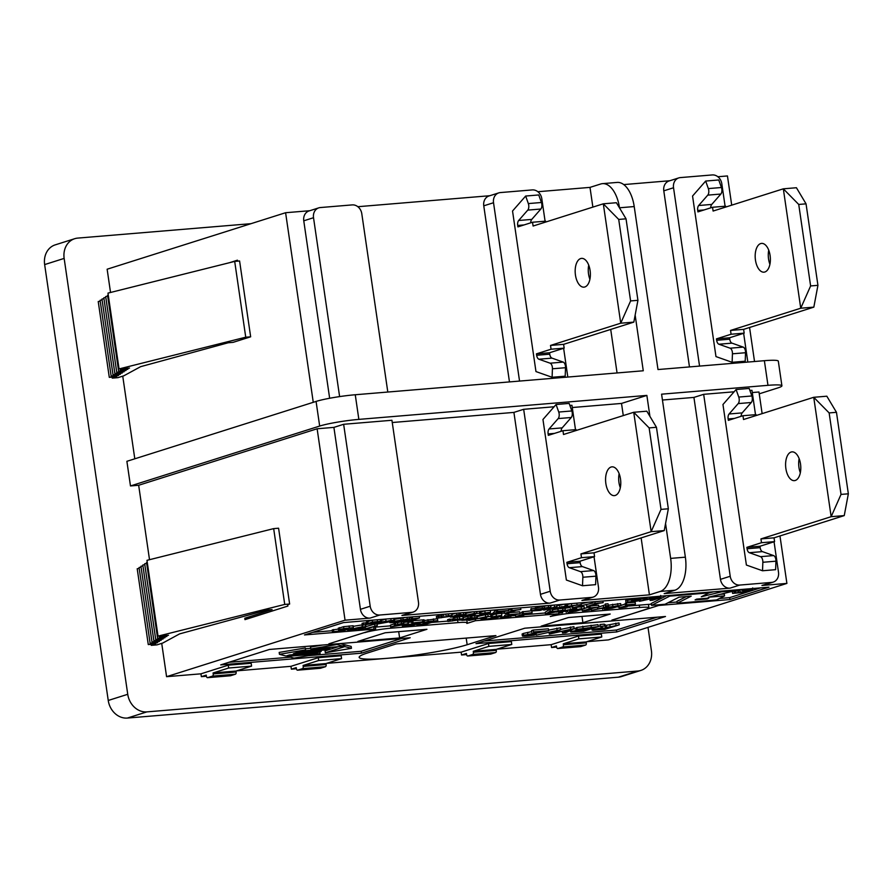 <?xml version="1.0" encoding="UTF-8"?>
<svg xmlns="http://www.w3.org/2000/svg" width="893" height="893" viewBox="0 0 893 893"><rect width="100%" height="100%" fill="white"/><g stroke="black" fill="none" stroke-linecap="round" stroke-linejoin="round"><path stroke-width="1.34" d="M762.522 570.761L775.615 569.678L775.95 561.184A4.811 2.512 -94.8 0 0 773.606 555.58L762.421 551.617A4.811 2.512 85.2 0 1 760.166 547.666L759.954 546.248L774.588 541.616L774.03 537.832L844.253 515.596L831.16 516.69L760.936 538.914L761.495 542.71L746.861 547.342L747.073 548.76A4.811 2.512 -94.8 0 0 749.327 552.7L760.512 556.663A4.811 2.512 85.2 0 1 762.856 562.277L762.522 570.761L746.392 565.046L722.962 404.507L736.089 389.527L738.757 397.061A4.811 2.512 85.2 0 1 738.187 403.591L729.09 413.984A4.811 2.512 -94.8 0 0 728.13 418.94L728.342 420.357L742.965 415.725L743.523 419.52L813.735 397.296L831.16 516.69L841.027 494.409L829.139 412.923L813.735 397.296L826.829 396.202L836.462 412.309L848.35 493.807L844.253 515.596M741.134 416.317A4.811 2.512 85.2 0 1 742.183 412.89L751.27 402.509A4.811 2.512 -94.8 0 0 751.85 395.967L749.171 388.433L736.089 389.527M756.192 415.513L756.058 414.642L742.965 415.725M799.146 458.667A14.433 7.535 -94.8 0 0 800.318 472.754M795.261 480.467A14.433 7.535 85.2 0 1 794.39 480.646A14.433 7.535 85.2 0 1 785.684 466.883A14.433 7.535 85.2 0 1 791.991 451.869A14.433 7.535 85.2 0 1 800.619 464.784A14.433 7.535 85.2 0 1 795.261 480.467M841.027 494.409L848.35 493.807M829.139 412.923L836.462 412.309M746.861 547.342L759.954 546.248M761.495 542.71L774.588 541.616M760.936 538.914L774.03 537.832M732.115 362.301L745.208 361.207L745.532 352.724A4.811 2.512 -94.8 0 0 743.188 347.109L732.003 343.146A4.811 2.512 85.2 0 1 729.748 339.195L729.548 337.777L744.17 333.145L743.623 329.361L813.836 307.136L800.742 308.219L730.53 330.443L731.077 334.239L716.454 338.871L716.655 340.289A4.811 2.512 -94.8 0 0 718.91 344.229L730.106 348.192A4.811 2.512 85.2 0 1 732.45 353.807L732.115 362.301L715.974 356.586L692.555 196.036L705.671 181.056L708.339 188.59A4.811 2.512 85.2 0 1 707.769 195.132L698.672 205.513A4.811 2.512 -94.8 0 0 697.723 210.469L697.924 211.887L712.558 207.265L713.105 211.049L783.328 188.825L800.742 308.219L810.621 285.939L798.733 204.452L783.328 188.825L796.422 187.731L806.044 203.838L817.932 285.336L813.836 307.136M710.716 207.846A4.811 2.512 85.2 0 1 711.766 204.419L720.863 194.038A4.811 2.512 -94.8 0 0 721.432 187.508L718.765 179.962L705.671 181.056M725.775 207.042L725.652 206.171L712.558 207.265M768.739 250.196A14.433 7.535 -94.8 0 0 769.911 264.283M764.855 271.997A14.433 7.535 85.2 0 1 763.973 272.175A14.433 7.535 85.2 0 1 755.266 258.412A14.433 7.535 85.2 0 1 761.584 243.398A14.433 7.535 85.2 0 1 770.201 256.313A14.433 7.535 85.2 0 1 764.855 271.997M810.621 285.939L817.932 285.336M798.733 204.452L806.044 203.838M716.454 338.871L729.548 337.777M731.077 334.239L744.17 333.145M730.53 330.443L743.623 329.361M582.515 585.752L595.609 584.658L595.932 576.175A4.811 2.512 -94.8 0 0 593.599 570.56L582.403 566.597A4.811 2.512 85.2 0 1 580.149 562.657L579.948 561.228L594.571 556.596L594.024 552.812L664.236 530.587L651.142 531.67L580.93 553.906L581.477 557.69L566.854 562.322L567.055 563.74A4.811 2.512 -94.8 0 0 569.31 567.691L580.506 571.654A4.811 2.512 85.2 0 1 582.85 577.258L582.515 585.752L566.374 580.037L542.955 419.487L556.071 404.507L558.739 412.041A4.811 2.512 85.2 0 1 558.17 418.583L549.072 428.964A4.811 2.512 -94.8 0 0 548.123 433.92L548.324 435.349L562.958 430.716L563.505 434.5L633.729 412.276L651.142 531.67L661.021 509.39L649.133 427.903L633.729 412.276L646.822 411.193L656.455 427.289L668.344 508.787L664.236 530.587M561.117 431.297A4.811 2.512 85.2 0 1 562.166 427.87L571.263 417.489A4.811 2.512 -94.8 0 0 571.833 410.959L569.165 403.413L556.071 404.507M576.175 430.493L576.052 429.622L562.958 430.716M619.139 473.647A14.433 7.535 -94.8 0 0 620.311 487.734M615.255 495.448A14.433 7.535 85.2 0 1 614.373 495.626A14.433 7.535 85.2 0 1 605.666 481.863A14.433 7.535 85.2 0 1 611.984 466.849A14.433 7.535 85.2 0 1 620.602 479.764A14.433 7.535 85.2 0 1 615.255 495.448M661.021 509.39L668.344 508.787M649.133 427.903L656.455 427.289M566.854 562.322L579.948 561.228M581.477 557.69L594.571 556.596M580.93 553.906L594.024 552.812M552.097 377.281L565.191 376.187L565.526 367.704A4.811 2.512 -94.8 0 0 563.182 362.089L551.997 358.126A4.811 2.512 85.2 0 1 549.742 354.186L549.53 352.757L564.164 348.136L563.606 344.341L633.829 322.116L620.735 323.199L550.512 345.435L551.07 349.219L536.436 353.851L536.648 355.269A4.811 2.512 -94.8 0 0 538.903 359.22L550.088 363.183A4.811 2.512 85.2 0 1 552.432 368.787L552.097 377.281L535.967 371.566L512.537 211.016L525.664 196.036L528.332 203.582A4.811 2.512 85.2 0 1 527.763 210.112L518.666 220.493A4.811 2.512 -94.8 0 0 517.706 225.46L517.918 226.878L532.541 222.245L533.099 226.029L603.311 203.805L620.735 323.199L630.603 300.93L618.715 219.432L603.311 203.805L616.404 202.722L626.038 218.818L637.926 300.316L633.829 322.116M530.71 222.826A4.811 2.512 85.2 0 1 531.759 219.41L540.857 209.018A4.811 2.512 -94.8 0 0 541.426 202.488L538.747 194.953L525.664 196.036M545.768 222.022L545.634 221.151L532.541 222.245M588.721 265.176A14.433 7.535 -94.8 0 0 589.893 279.263M584.837 286.977A14.433 7.535 85.2 0 1 583.966 287.155A14.433 7.535 85.2 0 1 575.259 273.392A14.433 7.535 85.2 0 1 581.566 258.378A14.433 7.535 85.2 0 1 590.195 271.293A14.433 7.535 85.2 0 1 584.837 286.977M630.603 300.93L637.926 300.316M618.715 219.432L626.038 218.818M536.436 353.851L549.53 352.757M551.07 349.219L564.164 348.136M550.512 345.435L563.606 344.341M651.343 604.148L627.065 606.168M618.916 606.849L617.621 606.961M591.177 609.16L590.563 609.205M582.415 609.886L581.12 609.997M566.073 611.247L562.947 611.504M559.286 611.817L558.661 611.861L558.94 613.759L475.478 620.702L466.827 623.448A19.255 1.931 -8.3 0 0 467.285 622.923A19.255 1.931 -8.3 0 0 457.986 622.622L390.888 628.203L390.542 625.859M364.746 632.467L328.847 643.831L375.663 629.018L375.384 627.12L390.621 625.848M475.277 619.307L475.478 620.702M287.892 606.057L244.983 619.642L244.782 618.224L272.086 609.573L267.174 609.986L179.616 633.885L162.827 643.016L156.978 644.869L151.241 645.349L155.639 643.953L148.271 644.567L157.503 642.714L150.136 643.328L159.367 641.464L152 642.078L161.231 640.214L153.875 640.828L163.106 638.964L155.739 639.578L164.971 637.725L157.603 638.339L166.835 636.475L159.479 637.089L168.509 635.269L158.028 636.14L284.733 604.427L289.633 604.025L287.691 604.639L287.892 606.057M229.534 262.698L237.438 260.187L237.583 261.158M611.928 620.088L658.766 605.454L658.666 604.773M591.679 597.384L581.923 600.464A9.622 8.149 72.4 0 0 583.453 600.174L593.209 597.082A9.622 8.149 -107.6 0 1 591.679 597.384L559.766 600.04A9.622 8.149 -107.6 0 1 550.211 591.244L523.666 409.307L554.084 406.773M581.923 600.464L649.434 594.85L641.129 537.899M623.281 415.58L621.506 403.435L572.268 407.532M771.697 582.403L761.941 585.484A9.622 8.149 72.4 0 0 763.459 585.183L773.215 582.102A9.622 8.149 -107.6 0 1 771.697 582.403L739.784 585.06A9.622 8.149 -107.6 0 1 730.217 576.264L703.673 394.326L734.102 391.793M761.941 585.484L786.9 583.408L779.969 535.945M762.131 413.626L758.972 391.994L752.274 392.552M689.474 366.934L663.789 190.834L673.534 187.753A9.622 8.149 -107.6 0 1 678.814 177.897A9.622 8.149 -107.6 0 1 680.343 177.595L712.246 174.939A9.622 8.149 -107.6 0 1 721.812 183.735L725.094 206.216M678.814 177.897L669.069 180.978A9.622 8.149 72.4 0 0 663.789 190.834M669.806 180.743L623.76 184.583M329.651 398.256L303.765 220.805L313.521 217.713A9.622 8.149 -107.6 0 1 318.79 207.857A9.622 8.149 -107.6 0 1 320.319 207.556L352.233 204.899A9.622 8.149 -107.6 0 1 361.788 213.695L387.808 392.038M318.79 207.857L309.045 210.949A9.622 8.149 72.4 0 0 303.765 220.805M309.782 210.715L285.604 212.724L313.264 402.308M319.672 426.061A28.877 2.902 -8.3 0 1 358.852 419.386L355.258 394.751A28.877 2.902 171.7 0 0 316.077 401.426L319.672 426.061L130.478 485.948L126.884 461.313L316.077 401.426M355.258 394.751L643.273 370.774L635.146 315.084M730.217 576.264L720.461 579.345A9.622 8.149 72.4 0 0 730.028 588.141L664.158 593.622L674.885 590.228A28.877 15.069 -94.8 0 0 685.366 557.176L670.643 558.393L665.564 523.555M767.969 385.329A28.877 2.902 -8.3 0 1 781.911 385.798L778.316 361.163A28.877 2.902 171.7 0 0 764.375 360.694L767.969 385.329L661.59 394.181L685.366 557.176M781.911 385.798A28.877 2.902 -8.3 0 1 777.881 387.919L759.24 393.824M720.461 579.345L693.928 397.407L662.45 400.031M693.928 397.407L703.673 394.326M749.897 390.475L751.951 390.308L755.511 414.687M634.22 206.562A28.877 15.069 -94.8 0 0 617.197 182.418L602.474 183.645A28.877 15.069 85.2 0 1 619.496 207.79L634.22 206.562L657.996 369.546L764.375 360.694M370.193 606.224L343.649 424.287L391.927 420.268L418.471 602.206A9.622 8.149 -107.6 0 1 413.191 612.062A9.622 8.149 -107.6 0 1 411.673 612.364L379.759 615.02A9.622 8.149 -107.6 0 1 370.193 606.224L360.437 609.316L333.904 427.379L317.127 428.774L138.661 485.267L149.511 559.688M161.722 643.362L166.578 676.682L200.947 673.824L228.251 665.173L251.167 663.265L251.58 666.111L228.664 668.02L228.251 665.173M317.127 428.774L345.055 620.188L166.578 676.682M158.028 636.14L146.965 560.335L273.671 528.623L278.583 528.209L289.633 604.025M754.529 361.52L749.562 327.474M731.713 205.167L727.449 175.943L717.872 176.747M550.211 591.244L540.455 594.336L513.91 412.399L392.261 422.523M411.673 612.364L401.917 615.456A9.622 8.149 72.4 0 0 403.435 615.154L413.191 612.062M401.917 615.456L550.021 603.121L559.766 600.04M540.455 594.336A9.622 8.149 72.4 0 0 550.021 603.121M345.055 620.188L370.003 618.112L379.759 615.02M360.437 609.316A9.622 8.149 72.4 0 0 370.003 618.112M509.468 381.914L483.772 205.825L493.528 202.733A9.622 8.149 -107.6 0 1 498.807 192.877A9.622 8.149 -107.6 0 1 500.326 192.575L532.239 189.919A9.622 8.149 -107.6 0 1 541.805 198.715L545.087 221.196M498.807 192.877L489.051 195.958A9.622 8.149 72.4 0 0 483.772 205.825M489.799 195.723L357.847 206.707M617.063 372.961L610.712 329.428M592.874 207.12L589.994 187.385L537.854 191.727M333.904 427.379L343.649 424.287M743.635 333.312L747.832 362.067M563.628 348.303L567.825 377.058M339.608 396.592L313.521 217.713M594.035 556.774L598.477 587.226A9.622 8.149 -107.6 0 1 593.209 597.082M569.89 405.455L571.944 405.288L575.494 429.667M513.91 412.399L523.666 409.307M138.661 485.267L130.478 485.948M621.506 403.435L646.867 395.409L358.852 419.386M589.994 187.385L600.721 183.991A28.877 15.069 85.2 0 1 602.474 183.645M649.925 416.384L646.867 395.409M670.643 558.393A28.877 15.069 85.2 0 1 660.161 591.456L674.885 590.228M649.434 594.85L660.161 591.456M774.052 541.783L778.495 572.246A9.622 8.149 -107.6 0 1 773.215 582.102M519.547 381.077L493.528 202.733M699.554 366.085L673.534 187.753M326.615 663.365L461.145 652.158L488.449 643.518L511.365 641.609L511.778 644.456L496.173 649.39L496.307 650.338A1.92 1.005 -94.8 0 1 495.615 652.549L490.737 654.089A1.92 1.005 -94.8 0 1 490.625 654.111A1.92 1.005 -94.8 0 1 490.503 654.111M496.798 649.189L551.148 644.668L578.463 636.028L601.369 634.119L601.782 636.966L586.176 641.9L586.321 642.848A1.92 1.005 -94.8 0 1 585.618 645.059L580.74 646.599A1.92 1.005 -94.8 0 1 580.629 646.621A1.92 1.005 -94.8 0 1 580.506 646.621M586.813 641.699L608.423 639.901L786.9 583.408M236.6 670.855L290.951 666.323L318.265 657.683L341.171 655.775L341.584 658.621L318.678 660.53L318.265 657.683M387.506 658.286A58.715 5.905 -8.3 0 1 359.153 657.348A58.715 5.905 -8.3 0 1 367.336 653.029L396.112 643.92L495.928 635.615L467.162 644.724A58.715 5.905 -8.3 0 1 387.506 658.286M357.892 641.42L385.196 632.769L426.932 629.297L399.618 637.948L357.892 641.42M541.18 626.16L568.484 617.521L610.209 614.038L582.906 622.689L541.18 626.16M410.2 637.747L361.442 653.185L220.705 664.894L269.463 649.457L410.2 637.747M665.486 616.494L616.728 631.931L475.991 643.641L524.749 628.214L665.486 616.494M639.288 605.153L639.634 607.497A19.255 1.931 -8.3 0 1 648.932 607.809A19.255 1.931 -8.3 0 1 646.242 609.227L611.951 620.267M639.634 607.497L572.536 613.078L572.346 611.783M558.94 613.759L550.289 616.505A19.255 1.931 -8.3 0 1 572.536 613.078M364.768 632.657A19.255 1.931 -8.3 0 1 390.888 628.203M375.663 629.018L304.468 634.945L343.481 622.588L768.962 587.181L729.949 599.527L658.766 605.454M461.581 619.943L459.404 620.122M447.873 621.082L431.498 622.454M478.659 618.525L480.959 618.336M499.667 616.773L500.605 616.695M510.763 615.846L515.607 615.444M523.745 614.775L545.366 612.966M556.015 612.085L558.661 611.861M729.949 599.527L729.67 597.629L760.468 587.884M667.986 602.764L677.061 602.005M719.423 598.489L729.67 597.629M312.695 632.333L332.319 630.704M373.732 627.254L375.384 627.12M380.34 619.53L380.664 621.483L378.532 622.454L362.346 625.223L374.658 623.102L367.302 623.738L372.481 622.041L380.507 621.372L380.239 619.53M362.346 625.223L362.067 623.325L366.766 622.667M367.034 621.852L372.202 620.155M394.025 619.374L405.924 617.398M409.496 618.045L411.26 617.487M411.461 618.871L419.531 617.945L409.898 620.992L401.828 621.919L413.749 618.682L411.461 618.871L411.271 616.951M451.758 613.58L452.115 615.556L450.552 616.304L436.655 618.302L448.197 616.494C450.072 615.88 449.771 615.679 447.304 615.869L451.958 615.444L451.679 613.591M436.655 618.302L436.376 616.404L442.191 615.768M442.303 616.516L442.024 614.618L442.995 614.306M531.29 609.071L547.186 605.633M556.808 605.822L563.907 604.248M550.702 605.934L553.225 605.13M567.345 604.472L571.353 603.568M572.759 605.789L575.014 605.253M581.198 603.791L587.605 602.273M338.681 628.281L343.593 626.663L353.17 625.759L353.438 627.656L342.142 629.308L347.879 629.241L342.354 630.994L332.475 631.82L341.293 630.793L344.151 629.878L338.96 630.168L339.697 629.509L343.872 628.56L353.438 627.656M332.475 631.82L332.196 629.922L338.436 629.107M352.947 626.384L362.301 624.854M365.896 626.64L375.808 623.783M473.011 615.668L473.658 615.601M463.21 617.588L469.807 615.969M484.006 614.987L487.946 614.451L488.225 616.349L483.693 619.229L481.126 619.441L485.044 617.041L468.713 620.479L488.225 616.349M477.163 616.561L483.336 615.143M498.908 613.547L504.445 613.089M487.69 616.683L490.927 616.416M491.183 615.59L494.811 614.205M501.419 615.5L501.654 617.096L516.522 614.284L508.921 614.63L520.016 613.703L504.188 616.873L509.334 616.996L504.076 617.588C500.683 617.844 499.879 617.688 501.654 617.096L500.727 617.554L500.515 615.567L494.633 616.616L500.381 616.55L494.856 618.302L484.977 619.117L493.796 618.09L496.653 617.186L491.451 617.476L492.199 616.817L500.549 615.556M505.829 614.183L507.514 613.871M507.682 615.02L507.403 613.123L508.497 612.777M509.177 612.687L519.748 611.805L520.016 613.703M519.96 613.257L522.07 612.587M522.238 613.77L532.116 612.698L520.563 615.59L522.851 615.634L515.763 616.572L525.43 613.502L522.238 613.77L521.958 611.884L531.078 610.868M576.085 607.296L584.111 606.626L584.547 608.635L575.963 611.192L568.127 612.252L578.541 610.254L571.196 610.89L571.978 610.187L584.39 608.524L584.111 606.626M567.446 610.031L570.66 609.819M584.513 608.412L588.878 607.028M591.501 605.834L598.645 605.242L598.924 607.14L594.559 607.753L587.371 610.031L589.659 610.064L582.571 611.002L592.249 607.943L590.139 607.865L598.924 607.14M608.021 603.768L608.289 605.666C609.361 606.001 608.501 606.626 605.722 607.53L591.356 610.377L603.59 607.709L606.157 606.514L605.454 605.912L608.289 605.666L608.021 603.768L605.242 604.003L605.521 605.889M593.756 608.01L595.542 607.675M598.902 606.972L605.878 604.617M606.101 606.146L605.242 604.003M677.24 603.233L691.193 596.156L679.026 597.171L665.073 604.248L651.522 605.376L669.761 596.122L709.042 592.852L701.306 596.77L721.667 591.791L735.229 590.664L708.361 597.227L724.569 595.877L716.51 599.962L677.24 603.233L676.961 601.335L686.393 596.557M651.522 605.376L651.243 603.478L666.58 595.698M708.774 592.985L713.719 591.78M720.283 594.314L724.29 593.979L724.569 595.877M621.015 605.376L625.379 603.992M625.546 605.175L625.267 603.277L626.361 602.931L635.146 602.206L635.425 604.092L623.872 606.994L626.16 607.028L619.072 607.966L628.739 604.907L626.64 604.829L635.425 604.092M608.2 605.253L620.613 603.59L621.048 605.599L612.453 608.155L604.628 609.205L615.043 607.218L607.686 607.854L608.479 607.151L620.892 605.476L620.613 603.59M565.269 609.941L545.534 614.083L550.188 611.192L552.711 610.979L551.349 611.794L565.269 609.941L565.157 608.379M545.534 614.083L545.255 612.185L549.909 609.294L552.432 609.082L552.711 610.979M552.533 609.774L562.043 608.367L561.764 606.447M462.954 616.728L463.378 618.737L461.826 619.485L447.929 621.483L459.471 619.675C461.346 619.072 461.045 618.86 458.567 619.05L453.566 619.697L463.221 618.626L462.954 616.728L461.759 616.65M447.929 621.483L447.65 619.586L453.465 618.949M453.566 619.697L453.298 617.8L457.395 616.985M423.751 620.59L437.492 618.737L437.771 620.635L426.463 622.287L432.212 622.22L426.687 623.973L416.808 624.799L425.626 623.772L428.484 622.867L423.293 623.158L424.03 622.488L428.194 621.539L437.771 620.635M407.878 622.399L411.651 622.03M411.796 623.001L411.517 621.115L412.789 620.713L424.052 619.775L424.331 621.673L413.604 625.067L402.341 626.004L412.477 624.866L415.412 623.928L407.141 624.62L416.685 623.526L420.67 622.265L411.796 623.001L424.331 621.673M394.527 625.279L401.515 623.571L403.826 623.37L400.142 624.542L408.09 623.883L390.788 626.964L396.671 625.1L394.527 625.279L394.248 623.381L401.783 621.628M403.681 622.332L407.822 621.986L408.09 623.883M390.788 626.964L390.509 625.067L394.315 623.861M508.686 610.075L510.796 609.406M510.963 610.589L520.842 609.517L516.478 610.131L509.289 612.408L511.577 612.442L504.489 613.391L514.156 610.321L510.963 610.589L510.774 608.669M490.157 612.308L490.391 613.915L505.248 611.102L497.647 611.448L508.753 610.522L492.914 613.692L498.06 613.815L492.802 614.406C489.409 614.663 488.605 614.507 490.391 613.915L489.453 614.373L489.241 612.386L483.37 613.435L489.107 613.368L483.582 615.121L473.703 615.936L482.521 614.909L485.379 614.004L480.188 614.295L480.925 613.636L489.275 612.375M494.555 611.002L496.24 610.689M496.408 611.839L496.363 609.863M476.427 613.502L479.664 613.234M479.909 612.397L484.821 610.79L485.089 612.676M465.889 613.379L472.497 611.85M451.936 614.406L455.53 613.268M393.846 618.403L394.17 620.356L392.038 621.338L377.75 623.973L388.165 621.986L380.82 622.622L381.601 621.919L394.014 620.244L393.746 618.414M380.541 620.724L385.709 619.028M732.595 593.41L748.412 590.999L749.997 590.117L741.882 590.463L752.788 589.67L750.913 590.798L744.583 592.271L732.595 593.41L732.327 591.512L740.141 590.742M625.96 602.328L637.1 600.889L632.423 600.118L636.329 599.27L647.079 598.343L635.146 599.839L640.515 600.118L639.734 600.632L630.614 602.105L625.96 602.328L625.68 600.431L631.474 599.828M631.295 598.645L631.574 600.543M367.302 623.738L368.095 623.035L367.816 621.148M377.962 621.774L375.685 622.778L369.959 623.303L378.04 621.829M369.925 623.068L370.606 622.812M363.551 622.879L363.831 624.776M363.451 622.89L363.73 624.787M375.551 621.841L375.685 622.778M394.684 621.204L409.597 618.771L398.87 622.164L390.308 622.722L394.684 621.204L394.405 619.307M390.308 622.722L390.676 621.74M393.266 621.874L401.984 620.624L397.709 621.975L392.887 621.997M409.351 617.108L409.597 618.771M406.962 617.309L407.208 618.972M402.933 618.347L403.212 620.233M397.575 621.037L397.709 621.975M419.286 616.282L419.531 617.945M412.32 616.862L412.555 618.525M405.042 620.211L405.221 621.383M402.832 620.914L402.922 621.573M401.738 621.26L401.828 621.919M448.096 615.813L448.197 616.494C450.072 615.88 449.771 615.679 447.304 615.869M445.763 614.083L446.009 615.746M443.564 614.261L443.821 616.025M438.976 615.969L439.256 617.867M438.028 615.913L438.307 617.8M437.905 615.924L438.173 617.811M535.945 609.45L550.869 607.017L540.131 610.41L531.569 610.968L535.945 609.45L535.677 607.553M531.569 610.968L531.715 608.434M534.527 610.109L543.257 608.87L538.981 610.22L534.148 610.243M550.624 605.354L550.869 607.017M548.224 605.554L548.469 607.218M544.194 606.581L544.473 608.479M538.836 609.272L538.981 610.22M556.908 606.514L551.651 608.178L559.933 607.486L567.58 605.621L556.852 609.015L554.464 609.216L558.672 607.887L550.378 608.58L543.781 610.109L556.908 606.514L556.663 604.851M554.263 605.052L554.508 606.715M543.67 609.294L543.781 610.109M554.319 608.245L554.464 609.216M567.334 603.958L567.58 605.621M564.945 604.159L565.191 605.822M559.665 605.588L559.933 607.486M569.957 607.608L562.411 608.468L568.618 606.905L566.899 606.883L567.624 606.358L581.31 604.583L572.636 605.577L569.488 606.593L571.654 606.782L565.392 607.72L569.957 607.608L569.857 606.939M566.899 606.883L567.524 605.644M562.411 608.468L562.679 607.173M572.726 605.566L572.848 606.403M581.053 602.82L581.31 604.583M572.38 606.548L572.48 607.262M572.234 606.593L572.335 607.273M592.963 602.965L572.38 607.843L592.963 602.965L592.796 601.837M594.838 601.67L595.006 602.797M603.166 602.663L598.801 603.277L591.612 605.554L593.89 605.599L586.813 606.537L596.479 603.478L594.381 603.389L603.166 602.663L602.92 601M586.556 604.795L586.813 606.537M594.771 604.55L594.872 605.287M338.96 630.168L339.697 629.509L339.418 627.612M342.142 629.308L341.584 629.509M341.204 630.134L341.293 630.793M333.457 629.52L333.736 631.418M347.745 628.281L347.879 629.241M365.471 624.988L365.717 626.707L364.98 627.299L351.105 630.324C347.779 630.57 346.886 630.436 348.426 629.911L362.324 626.774L365.717 626.707L364.98 627.299M353.74 628.862L353.148 627.746M347.399 628.393L347.678 630.291L348.426 629.911L348.181 628.248M350.804 629.71L356.776 629.23L350.313 629.956M355.849 628.036L362.435 627.533L358.093 628.438L356.05 627.969M363.161 627.176L362.368 627.053M357.959 627.533L358.093 628.438M367.804 628.583L358.104 629.688L365.416 628.772L377.27 625.58L367.804 628.583M377.036 624.028L377.27 625.58M374.602 623.883L374.87 625.781M365.192 627.232L365.416 628.772M373.654 626.73L373.843 628.08M471.85 617.755L476.527 617.867L464.806 619.597L469.885 619.709L461.927 620.322L468.088 618.023L471.85 617.755L471.604 616.114M461.927 620.322L462.507 619.251M476.918 615.668L476.527 617.867M468.379 618.458L474.083 618.09L466.146 619.173L468.379 618.458M470.131 616.237L470.365 617.833M467.809 616.125L468.088 618.023M485.357 614.674L485.636 616.561M468.624 619.854L468.713 620.479M480.914 618.001L481.126 619.441M491.451 617.476L492.199 616.817L491.92 614.92M493.695 617.443L493.796 618.09M486.093 617.71L486.238 618.726M484.877 618.469L484.977 619.117M500.236 615.59L500.381 616.55M505.695 613.29L505.94 614.964M508.653 612.754L508.921 614.63M508.887 614.92L508.977 615.556M504.601 615.389L504.735 616.337M510.718 615.511L510.863 616.516M510.584 615.534L510.729 616.527M508.262 615.958L508.385 616.862M531.86 610.979L532.116 612.698M523.052 611.526L523.331 613.424M515.495 614.685L515.763 616.572M523.722 614.585L523.834 615.322M571.196 610.89L571.833 609.182M581.845 608.914L579.579 609.93L573.842 610.455L581.923 608.981M573.808 610.209L574.489 609.964M567.457 610.142L567.725 611.928M567.356 610.165L567.613 611.928M565.961 610.522L566.24 612.375M579.434 608.993L579.579 609.93M589.882 606.09L590.139 607.865M588.777 606.347L589.045 608.211M582.37 609.618L582.571 611.002M590.53 609.026L590.641 609.763M591.199 608.814L591.423 610.354M591.133 608.836L591.356 610.377M707.256 598.913L695.089 599.929L696.696 599.114L708.863 598.098L707.256 598.913L707.156 598.243M735.129 589.994L735.229 590.664M721.577 591.121L721.667 591.791M708.942 592.171L709.042 592.852M669.672 595.441L669.761 596.122M626.361 602.931L626.64 604.829M618.871 606.581L619.072 607.966M627.031 605.99L627.143 606.715M607.686 607.854L608.367 606.447M618.347 605.878L616.07 606.894L610.343 607.419L618.425 605.945M610.31 607.173L610.991 606.927M604.092 608.01L604.215 608.892M603.992 608.044L604.115 608.892M602.596 608.401L602.73 609.327M615.936 605.945L616.07 606.894M559.755 613.011C558.705 612.665 559.565 612.04 562.333 611.147L576.699 608.289L564.465 610.968L561.898 612.163L562.523 612.777L559.755 613.011L559.141 610.779M561.898 612.163L562.601 612.754L562.445 611.75M573.808 607.72L573.931 608.524M576.532 607.173L576.699 608.289M550.791 612.129L556.339 611.66L548.525 613.491L550.791 612.129M562.612 608.479L562.847 610.142M557.946 609.327L558.214 611.225M549.909 609.294L550.188 611.192M459.37 618.994L459.471 619.675C461.346 619.072 461.045 618.86 458.567 619.05M457.004 617.041L457.283 618.927M454.816 617.32L455.095 619.217M450.251 619.15L450.53 621.048M449.302 619.095L449.581 620.992M449.179 619.106L449.447 621.003M423.293 623.158L423.929 621.796M425.526 623.113L425.626 623.772M417.969 623.682L418.069 624.397M416.707 624.084L416.808 624.799M432.078 621.26L432.212 622.22M412.789 620.713L413.068 622.6M416.551 622.611L416.685 623.526M408.134 622.321L408.414 624.218M412.376 624.185L412.477 624.866M403.502 624.91L403.603 625.602M402.207 625.133L402.341 626.004M398.992 624.91L405.042 624.408L394.795 626.227L398.992 624.91M397.552 622.834L397.82 624.732M395.409 623.013L395.677 624.91M403.603 621.774L403.826 623.37M401.236 621.673L401.515 623.571M520.597 607.854L520.842 609.517M511.823 608.58L512.057 610.243M504.221 611.504L504.489 613.391M512.448 611.404L512.56 612.14M508.508 608.859L508.753 610.522M497.401 609.785L497.647 611.448M497.613 611.738L497.702 612.375M493.327 612.207L493.472 613.156M499.444 612.33L499.589 613.335M499.31 612.352L499.455 613.346M496.988 612.777L497.122 613.67M480.188 614.295L480.925 613.636L480.646 611.738M483.37 613.435L482.812 613.636M482.421 614.261L482.521 614.909M474.819 614.518L474.964 615.545M473.614 615.288L473.703 615.936M488.973 612.408L489.107 613.368M494.409 610.031L494.666 611.783M474.362 613.379L476.951 613.167L472.419 616.047L469.852 616.259L473.77 613.859L457.439 617.297L474.362 613.379L474.127 611.716M457.35 616.672L457.439 617.297M469.64 614.819L469.852 616.259M476.706 611.504L476.951 613.167M460.576 614.563L465.253 614.685L453.242 616.717L458.611 616.527L450.652 617.141L456.814 614.842L460.576 614.563L460.33 612.866M450.652 617.141L451.244 616.07M465.644 612.419L465.253 614.685M457.116 615.277L462.808 614.909L454.872 615.991L457.116 615.277M458.846 612.989L459.091 614.652M456.58 613.178L456.814 614.842M380.82 622.622L381.601 621.919L381.322 620.021M391.469 620.646L389.203 621.651L383.465 622.175L391.547 620.702M383.432 621.941L384.113 621.695M377.226 622.845L377.337 623.649M377.125 622.879L377.237 623.66M375.73 623.247L375.853 624.095M389.058 620.713L389.203 621.651M752.62 588.543L752.687 587.918M744.751 589.19L744.885 590.072M741.737 589.447L741.882 590.463M739.973 589.592L740.174 591.01M743.333 590.53L743.568 592.159M734.236 590.954L734.504 592.84M734.046 590.965L734.325 592.863M660.653 596.189L660.798 597.227L659.257 598.12L652.56 600.23L650.171 600.431L658.253 597.696L655.786 597.696L639.533 601.324L651.22 598.02L660.999 597.339L660.72 595.441M651.064 596.993L651.22 598.02M639.444 600.721L639.533 601.324M649.903 598.623L650.171 600.431M633.293 600.676L632.199 598.567M637.044 600.543L636.419 600.554M640.348 598.991L639.734 600.632M646.934 597.339L647.079 598.343M627.556 599.884L627.835 601.782M627.388 599.895L627.667 601.793M638.361 599.214L638.484 600.063M285.604 212.724L107.138 269.217L110.531 292.469M122.743 376.143L134.798 458.801M245.742 337.208L234.692 261.403L239.592 260.99L250.654 336.806L233.095 342.354L228.195 342.767L140.636 366.666L123.837 375.797L117.988 377.65L112.261 378.13L116.648 376.734L109.292 377.348L118.523 375.495L111.156 376.109L120.388 374.245L113.02 374.859L122.252 372.995L114.884 373.609L124.116 371.745L116.76 372.359L125.991 370.506L118.624 371.108L127.855 369.255L120.488 369.869L129.53 368.05L119.048 368.921L245.742 337.208L250.654 336.806M44.65 264.585L64.151 258.412A19.255 16.308 -107.6 0 1 74.711 238.699L55.21 244.872A19.255 16.308 72.4 0 0 44.65 264.585L108.243 700.469A19.255 16.308 72.4 0 0 127.364 718.061L618.313 677.195A19.255 16.308 72.4 0 0 621.349 676.604L640.861 670.431A19.255 16.308 -107.6 0 1 637.814 671.023L618.313 677.195M64.151 258.412L127.744 694.296L108.243 700.469M640.861 670.431A19.255 16.308 -107.6 0 0 651.41 650.707L648.005 627.377M74.711 238.699A19.255 16.308 -107.6 0 1 77.758 238.096L251.022 223.674M127.364 718.061L146.876 711.888L637.814 671.023M146.876 711.888A19.255 16.308 -107.6 0 1 127.744 694.296M398.702 631.652L399.618 637.948M581.99 616.393L582.906 622.689M250.922 617.766L244.782 618.224M578.463 636.028L578.876 638.875L601.782 636.966M578.876 638.875L563.271 643.808L586.176 641.9M563.271 643.808L563.405 644.757A1.92 1.005 85.2 0 1 562.713 646.956L557.835 648.508A1.92 1.005 85.2 0 1 557.712 648.53A1.92 1.005 85.2 0 1 556.585 646.923L556.439 645.974L551.561 647.514L551.148 644.668M556.607 647.09L551.561 647.514M466.604 654.58L461.558 655.004L461.145 652.158M296.409 668.757L291.364 669.17L290.951 666.323M206.406 676.247L201.36 676.66L200.947 673.824M151.241 645.349L151.096 644.333M112.261 378.13L112.116 377.114M488.449 643.518L488.862 646.365L511.778 644.456M488.862 646.365L473.268 651.298L496.173 649.39M473.268 651.298L473.402 652.247A1.92 1.005 85.2 0 1 472.698 654.446L467.832 655.998A1.92 1.005 85.2 0 1 467.709 656.02A1.92 1.005 85.2 0 1 466.57 654.413L466.436 653.464L461.558 655.004M201.36 676.66L206.238 675.119L206.372 676.068A1.92 1.005 -94.8 0 0 207.511 677.675A1.92 1.005 -94.8 0 0 207.634 677.653L212.501 676.113A1.92 1.005 -94.8 0 0 213.204 673.902L213.07 672.954L228.664 668.02M251.58 666.111L235.975 671.056L213.07 672.954M235.975 671.056L236.109 671.994A1.92 1.005 85.2 0 1 235.417 674.204L230.539 675.744A1.92 1.005 85.2 0 1 230.427 675.767A1.92 1.005 85.2 0 1 230.305 675.767M291.364 669.17L296.242 667.629L296.387 668.578A1.92 1.005 -94.8 0 0 297.514 670.185A1.92 1.005 -94.8 0 0 297.637 670.163L302.515 668.623A1.92 1.005 -94.8 0 0 303.207 666.412L303.073 665.464L318.678 660.53M341.584 658.621L325.978 663.555L303.073 665.464M325.978 663.555L326.124 664.504A1.92 1.005 85.2 0 1 325.42 666.714L320.542 668.254A1.92 1.005 85.2 0 1 320.431 668.277A1.92 1.005 85.2 0 1 320.308 668.277M148.271 644.567L137.209 568.763L139.196 568.361M109.292 377.348L98.23 301.544L100.217 301.142M141.072 567.111L139.074 567.513L150.136 643.328M102.081 299.892L100.094 300.294L111.156 376.109M142.936 565.872L140.949 566.274L152 642.078M103.956 298.653L101.958 299.055L113.02 374.859M144.8 564.622L142.813 565.023L153.875 640.828M105.82 297.402L103.834 297.804L114.884 373.609M146.675 563.371L144.677 563.773L155.739 639.578M107.685 296.152L105.698 296.554L116.76 372.359M147.267 562.378L146.552 562.523L157.603 638.339M108.287 295.159L107.562 295.304L118.624 371.108M159.322 636.028L159.479 637.089M120.332 368.809L120.488 369.869M234.692 261.403L107.986 293.105L119.048 368.921M273.671 528.623L284.733 604.427M308.174 655.696L361.163 651.287L401.705 638.45M228.921 662.293L290.404 657.17M279.442 654.312L279.174 652.426L305.283 647.972L305.562 649.87L302.147 650.952L329.975 648.631L326.068 649.87L298.251 652.18L293.373 653.721L321.19 651.41L317.294 652.649L289.477 654.96L286.061 656.042L279.442 654.312L305.562 649.87M305.406 648.753L310.686 648.318M325.331 652.772L344.843 646.599L351.451 648.318L325.331 652.772L325.063 650.874L338.291 646.688M343.347 645.092L344.564 644.701L351.172 646.432L351.451 648.318M340.222 643.574L343.236 644.355L343.515 646.253L310.786 648.977L336.907 644.523L343.515 646.253M310.786 648.977L310.507 647.079L322.451 645.047M361.442 653.185L361.163 651.287M484.207 641.04L616.449 630.034L656.991 617.208M616.728 631.931L616.449 630.034M600.263 626.406L599.984 624.508L604.215 624.151L606.157 625.357L618.983 622.923L619.262 624.821L604.628 629.453L592.829 630.257L593.242 629.476L602.63 627.69L600.263 626.406L604.494 626.049L606.436 627.243L610.176 626.942L619.262 624.821M598.288 626.395L600.219 626.082M576.889 627.478L577.168 629.375L575.985 629.956L575.717 628.058L576.889 627.478L598.031 624.676L598.31 626.562L583.687 631.195L571.319 632.088L571.487 631.44L578.128 630.145C575.65 630.224 575.326 629.967 577.168 629.375L598.31 626.562M573.284 629.029L575.784 628.56M548.592 630.134L560.458 627.801L560.737 629.699L553.593 633.126L574.199 628.572L565.838 632.679L562.478 632.958L569.667 629.532L549.329 634.052L556.663 630.581L536.28 635.146L560.737 629.699M560.692 629.386L573.92 626.674L574.199 628.572M536.28 635.146L536.001 633.249L537.151 632.958L527.082 635.012L536.191 634.532L534.103 635.191L526.937 635.995C522.316 636.352 521.211 636.129 523.633 635.325L543.904 631.485L533.545 631.954L548.682 630.692L537.151 632.958M523.365 633.438L523.633 635.325L522.372 635.95L522.092 634.052L523.365 633.438L531.715 631.619M531.848 632.49L531.569 630.603L533.266 630.067L548.402 628.806L548.682 630.692M592.829 630.257L593.064 628.225M596.803 629.141L608.546 627.455L603.054 629.197L596.357 629.297M604.215 624.151L604.494 626.049M615.712 623.202L615.991 625.089M609.897 625.044L610.176 626.942M606.157 625.357L606.436 627.243M602.864 627.958L603.054 629.197M571.319 632.088L571.274 630.011M575.159 631.072L586.355 629.587L582.08 630.938L574.835 631.184M580.651 629.063L593.387 627.366L587.985 629.074L580.305 629.185M582.749 626.216L583.017 628.114M587.806 627.846L587.985 629.074M581.935 629.956L582.08 630.938M556.797 628.103L557.076 630M549.095 632.478L549.329 634.052M562.244 631.384L562.478 632.958M570.303 626.975L570.582 628.873M527.082 635.012L526.423 635.269M533.266 630.067L533.545 631.954M533.489 632.356L533.623 633.226M527.562 632.4L527.841 634.298M535.99 633.17L536.191 634.532M535.811 633.204L536.012 634.543M532.641 633.773L532.82 635.001M293.998 658.108L287.379 656.388L320.107 653.665L293.998 658.108M319.85 651.834L320.107 653.665M287.278 655.652L287.379 656.388M336.806 643.853L336.907 644.523M344.564 644.701L344.843 646.599M321.034 650.283L321.19 651.41M329.785 647.392L329.975 648.631M760.166 547.666L747.073 548.76M749.327 552.7L762.421 551.617M773.606 555.58L760.512 556.663M762.856 562.277L775.95 561.184M742.183 412.89L729.09 413.984M728.13 418.94L734.504 418.415M751.85 395.967L738.757 397.061M738.187 403.591L751.27 402.509M729.748 339.195L716.655 340.289M718.91 344.229L732.003 343.146M743.188 347.109L730.106 348.192M732.45 353.807L745.532 352.724M711.766 204.419L698.672 205.513M697.723 210.469L704.086 209.944M721.432 187.508L708.339 188.59M707.769 195.132L720.863 194.038M580.149 562.657L567.055 563.74M569.31 567.691L582.403 566.597M593.599 570.56L580.506 571.654M582.85 577.258L595.932 576.175M562.166 427.87L549.072 428.964M548.123 433.92L554.486 433.395M571.833 410.959L558.739 412.041M558.17 418.583L571.263 417.489M549.742 354.186L536.648 355.269M538.903 359.22L551.997 358.126M563.182 362.089L550.088 363.183M552.432 368.787L565.526 367.704M531.759 219.41L518.666 220.493M517.706 225.46L524.079 224.924M541.426 202.488L528.332 203.582M527.763 210.112L540.857 209.018M730.028 588.141L739.784 585.06M372.214 620.2L372.481 622.041M365.527 622.778L365.806 624.676M377.281 619.775L377.516 621.394M371.778 622.488L371.89 623.236M376.299 621.762L376.411 622.555M400.901 618.514L401.18 620.412M395.61 621.327L395.733 622.142M448.197 613.882L448.442 615.5M440.975 615.891L441.254 617.789M542.174 606.749L542.442 608.646M536.872 609.573L536.994 610.388M566.943 607.352L567.033 607.932M571.721 605.755L571.821 606.492M576.822 603.166L577.057 604.784M571.364 603.623L571.632 605.465M343.593 626.663L343.872 628.56M343.95 628.839L344.062 629.621M349.063 625.96L349.342 627.857M362.045 624.877L362.324 626.774M352.099 629.364L352.188 629.989M474.752 615.857L474.987 617.398M470.455 618.146L470.533 618.726M496.106 614.06L496.363 615.869M496.452 616.148L496.564 616.929M501.565 613.268L501.833 615.165M505.405 616.538L505.494 617.175M576.242 608.379L576.365 609.193M569.421 609.93L569.689 611.828M581.12 606.648L581.399 608.546M575.672 609.64L575.773 610.377M580.182 608.914L580.294 609.707M603.311 605.811L603.59 607.709M597.506 607.508L597.752 609.171M612.587 604.26L612.866 606.157M606.001 607.441L606.191 608.792M617.621 603.612L617.9 605.499M612.163 606.593L612.274 607.34M616.683 605.878L616.795 606.671M459.482 617.119L459.705 618.682M452.249 619.072L452.517 620.97M427.926 619.642L428.194 621.539M428.283 621.818L428.394 622.6M433.395 618.938L433.674 620.836M494.13 613.357L494.22 613.993M485.178 612.966L485.29 613.748M490.335 610.365L490.57 611.984M463.478 612.609L463.713 614.217M459.181 614.964L459.259 615.545M385.72 619.072L385.988 620.925M379.123 622.265L379.313 623.548M390.788 618.659L391.022 620.267M385.285 621.361L385.396 622.108M389.806 620.646L389.917 621.439M748.289 588.9L748.401 589.704M748.278 590.027L748.412 590.999M738.21 590.943L738.489 592.84M735.363 591.066L735.642 592.963M656.891 596.502L657.002 597.305M646.141 598.634L646.231 599.203M656.757 597.629L656.857 598.31M641.888 597.752L642 598.567M636.184 598.232L636.329 599.27M631.418 599.828L631.686 601.726M466.191 638.093L467.162 644.724M457.674 620.49L457.986 622.622M563.405 644.757L586.321 642.848M562.713 646.956L585.618 645.059M557.835 648.508L580.74 646.599M473.402 652.247L496.307 650.338M472.698 654.446L495.615 652.549M467.832 655.998L490.737 654.089M236.109 671.994L213.204 673.902M235.417 674.204L212.501 676.113M230.539 675.744L207.634 677.653M326.124 664.504L303.207 666.412M325.42 666.714L302.515 668.623M320.542 668.254L297.637 670.163M599.661 628.449L599.806 629.465M590.987 625.256L591.266 627.154M584.122 628.304L584.279 629.386M578.82 630.302L578.954 631.206M528.745 634.566L528.868 635.436M366.911 623.604L366.632 621.707M389.761 622.566L389.683 622.008M531.034 610.801L530.755 608.914M566.731 606.793L566.463 604.896M338.57 630.034L338.291 628.136M352.389 628.683L352.288 628.025M365.918 626.819L365.65 624.921M461.625 620.222L461.525 619.575M477.286 617.465L477.018 615.567M491.072 617.342L490.793 615.444M570.794 610.756L570.515 608.859M607.296 607.72L607.195 607.028M422.902 623.013L422.623 621.115M479.798 614.161L479.519 612.263M450.351 617.03L450.262 616.393M466.023 614.284L465.744 612.386M380.418 622.477L380.318 621.785M640.616 600.196L640.337 598.299M648.43 604.394L648.932 607.809M557.712 648.53L580.629 646.621M467.709 656.02L490.625 654.111M207.511 677.675L230.427 675.767M297.514 670.185L320.431 668.277M592.059 630.045L591.78 628.147M570.482 631.931L570.203 630.034M466.86 620.043L467.285 622.923"/></g></svg>
